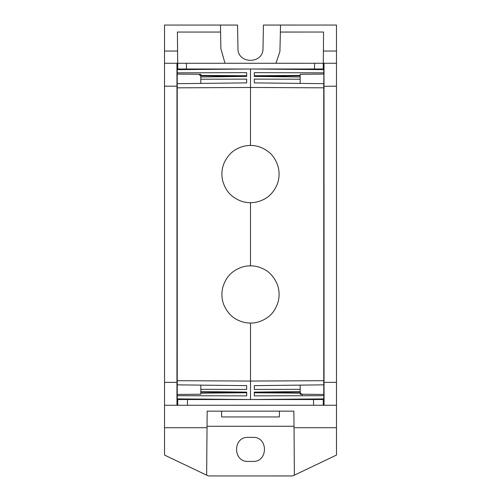 <?xml version="1.0" encoding="UTF-8"?>
<svg xmlns="http://www.w3.org/2000/svg" width="501" height="501" viewBox="0 0 501 501"><rect width="100%" height="100%" fill="white"/><g stroke="black" fill="none" stroke-linecap="round" stroke-linejoin="round"><path stroke-width="0.75" d="M300.187 389.315L254.333 389.415L254.333 385.645L323.771 384.849L323.771 394.431L300.187 394.224L300.18 385.119M200.832 385.125L200.832 393.135L246.686 392.771M187.499 399.529L187.455 405.259L176.953 405.259L176.972 86.961L177.248 394.437L200.832 394.231L200.832 393.135M300.187 392.327L300.406 393.222L300.187 392.327L300.337 393.078L302.078 394.243L300.187 394.224M323.771 394.431L323.771 398.884L323.771 395.677L254.333 395.884L254.333 392.114L300.187 391.557M254.333 385.645L254.333 389.415M323.99 72.839L323.752 83.667L323.997 69.633L323.752 72.839L254.314 72.639L254.314 76.409L300.162 76.966L300.168 79.208L254.314 79.108L254.314 82.878L323.978 83.667L323.997 384.849L323.771 380.685L250.506 381.061L177.016 380.691M324.015 395.677L323.771 398.884L250.513 399.522L250.506 323.064C256.662 323.132 262.518 321.128 268.066 317.039C272.719 313.676 276.101 308.51 278.218 301.539C279.752 295.051 279.257 288.895 276.746 283.071C273.546 276.502 269.369 271.93 264.215 269.344C259.775 266.983 255.203 265.818 250.5 265.849L250.5 202.673C255.197 202.705 259.769 201.54 264.209 199.179C269.363 196.592 273.54 192.015 276.74 185.451C279.251 179.621 279.746 173.465 278.212 166.983C276.095 160.013 272.707 154.847 268.054 151.484C262.505 147.394 256.65 145.39 250.494 145.459L250.487 69L323.778 68.994L323.997 69.633M300.187 392.734L254.333 392.114M300.187 393.128L254.333 392.771M302.078 394.243L300.794 393.73L302.078 394.243L302.078 395.007M177.003 395.684L177.248 398.89L177.022 394.437L200.832 394.231M200.832 391.563L246.686 392.114L246.686 395.884L177.248 395.684L177.248 398.89L250.513 399.522M177.248 384.856L177.248 372.105L177.248 384.856L246.686 385.645L246.686 389.415L246.686 385.645M246.686 389.415L200.832 389.315M177.248 394.437L177.248 395.684L177.022 394.437M200.832 392.74L246.686 392.114M323.771 384.849L323.752 83.667L323.752 87.825L250.494 87.462L177.229 87.838L177.248 372.105L177.229 72.845L246.667 72.639L246.667 76.409L200.813 75.789L200.813 76.966L246.667 76.409M300.162 76.966L300.162 74.292L323.752 74.085L323.752 69.633L250.487 69L177.229 69.639L177.229 72.845L176.985 69.645L177.229 74.098L200.813 74.298L198.922 74.286L200.813 76.196M250.506 323.064C245.803 323.089 241.225 321.924 236.785 319.557C231.644 316.976 227.473 312.417 224.279 305.886C221.755 300.074 221.254 293.924 222.776 287.424C224.886 280.441 228.262 275.262 232.915 271.893C238.47 267.791 244.331 265.774 250.5 265.849M250.494 145.459C245.791 145.434 241.219 146.599 236.773 148.966C231.631 151.552 227.46 156.112 224.266 162.643C221.749 168.449 221.248 174.605 222.77 181.105C224.88 188.088 228.256 193.261 232.909 196.63C238.463 200.732 244.331 202.748 250.5 202.673M200.813 76.966L200.813 79.214L246.667 79.108L246.667 82.878L177.229 83.673L176.997 87.838M200.813 83.404L200.813 79.214M200.813 74.298L200.813 75.789M300.168 79.208L300.168 83.398M254.314 79.108L254.314 82.878M300.162 75.783L254.314 76.409M254.314 75.751L300.162 75.394M200.813 75.4L246.667 75.751M246.667 82.878L246.667 79.108M221.561 411.152L221.661 416.957L279.358 416.951L279.458 411.146M176.972 86.961L176.966 86.203L164.516 86.203L164.535 455.071L206.65 475.167L207.163 411.152L293.855 411.146L294.037 427.71L336.484 427.71L336.465 25.05L280.51 25.056L280.385 32.045L323.571 32.039L323.295 63.264L323.402 51.039L336.465 51.039M336.484 427.71L336.49 455.065L294.381 475.161L294.037 427.71M206.994 426.276L294.024 426.27M294.381 475.067L292.546 475.944L208.485 475.95L206.65 475.073M248.22 461.427C232.689 462.172 232.696 436.615 248.22 437.354L252.805 437.354C268.336 436.609 268.329 462.172 252.805 461.427L248.22 461.427M164.516 86.203L164.516 51.052L177.573 51.052L177.68 63.27L177.404 32.051L220.59 32.045L220.878 48.691L225.012 63.27M220.59 32.045L220.465 25.056L164.51 25.063L164.516 51.052M187.455 405.259L336.484 405.253M164.535 405.259L176.953 405.259M220.465 25.056L237.549 25.056L237.962 48.39C237.512 64.297 263.463 64.297 263.012 48.39L263.426 25.056L280.51 25.056M176.978 382.357L164.535 382.357M164.516 63.27L176.934 63.27L176.966 86.203M323.978 86.955L324.047 63.264L176.934 63.27M324.047 63.264L336.465 63.264M324.022 86.322L336.465 86.159M324.009 86.554L324.034 382.351L336.484 382.351M324.066 405.253L324.034 382.351M323.99 384.849L323.984 386.309L323.959 384.849M323.233 399.522L323.283 405.253M177.786 399.529L177.736 405.259M177.028 384.856L177.035 386.321L177.06 384.856M323.796 398.884L323.796 399.522L177.222 399.529L177.229 398.89M275.97 63.264L279.915 51.503L280.385 32.045M177.222 69L177.204 69.639M177.78 69L177.73 63.27M177.003 86.961L177.041 83.673M177.003 83.68L176.985 72.845M323.251 63.264L323.201 68.994M323.972 83.667L323.965 82.202L323.94 83.667M323.99 380.685L323.984 87.832M177.197 69L250.487 69M177.36 69L228.055 69M272.92 68.994L323.615 68.994M164.535 427.716L206.988 427.716M313.52 399.522L313.563 405.253M186.453 69L186.453 63.27M314.528 68.994L314.528 63.264"/></g></svg>
